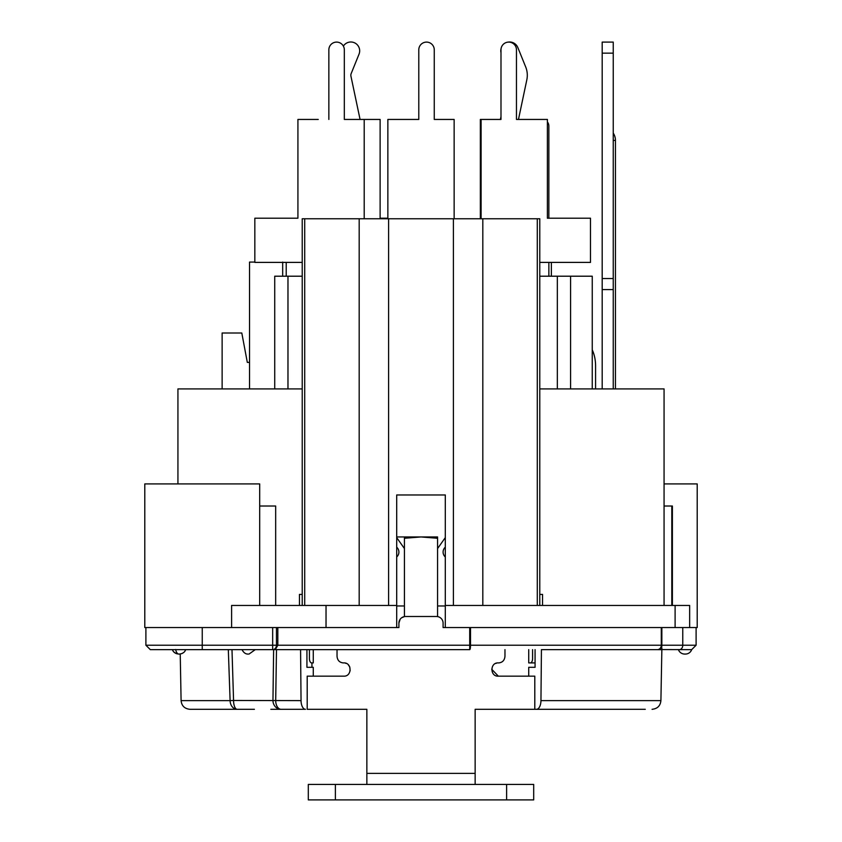 <?xml version="1.0" encoding="UTF-8"?>
<svg xmlns="http://www.w3.org/2000/svg" width="842" height="842" viewBox="0 0 842 842"><rect width="100%" height="100%" fill="white"/><g stroke="black" fill="none" stroke-linecap="round" stroke-linejoin="round"><path stroke-width="1.26" d="M506.621 799.9L533.691 799.9L533.691 784.428L308.309 784.428L308.309 799.9L506.621 799.9L506.621 784.428M604.861 709.301L475.141 709.301L475.141 784.428L475.141 773.388L366.859 773.388L366.859 784.428L366.859 709.301L307.204 709.301L307.204 676.158L343.662 676.158C352.156 676.747 352.156 662.317 343.662 662.907L343.262 662.907C339.473 662.507 337.4 660.296 337.032 656.276L337.032 649.645M350.156 670.832L349.777 666.98L348.251 664.748M491.717 669.264L498.338 676.158C489.844 676.747 489.844 662.317 498.338 662.907L498.738 662.907C502.527 662.507 504.6 660.296 504.968 656.276L504.968 649.645M541.427 649.645L540.953 700.628A8.841 4.421 90 0 1 536.533 709.301L534.796 709.301L534.796 676.158L498.338 676.158M396.698 537.617L404.423 548.552M401.634 617.765L404.423 616.597L404.423 536.954L437.577 536.954L437.577 538.28L437.577 536.954L433.767 536.954M437.577 548.552L445.302 537.617M496.801 663.086L495.717 663.443M346.283 663.443L345.199 663.086M438.514 616.828L437.577 616.597L437.577 538.28L421 536.954L404.423 538.28L404.423 536.954L396.698 536.954M541.522 649.645L657.444 649.645A4.421 4.421 0 0 0 661.854 645.225A4.421 4.421 0 0 1 657.444 649.645A4.421 3.863 -90 0 0 661.296 645.225L661.296 627.543M469.71 649.645L469.71 645.225L470.51 645.225A4.421 0.8 90 0 1 469.71 649.645L164.685 649.645M162.601 649.645L202.248 649.645L202.248 645.225L277.818 645.225L277.818 627.543L202.248 627.543L202.248 645.225L145.898 645.225L150.318 649.645L180.156 649.645M180.23 654.013L181.093 700.628L230.108 700.628L228.319 649.645L230.34 649.645M231.845 649.645L231.992 649.645A76306.597 30112.299 87.9 0 1 233.56 700.47L230.108 700.628A8.841 7.031 -90 0 0 237.139 709.301L196.723 709.301M274.503 649.645L276.492 649.645L275.692 700.628A8.841 5.357 90 0 0 281.039 709.301A8.841 8.083 -90 0 1 272.955 700.47A76189.633 69936.352 -85.1 0 0 273.629 649.645L273.692 649.645M661.854 649.687L657.434 649.645A4.421 4.421 0 0 0 661.854 645.225L661.854 627.543L661.854 645.225A4.421 4.421 0 0 1 657.434 649.645M535.07 649.645L535.07 667.317L528.723 667.317L528.723 676.158M536.533 709.301L645.277 709.301M305.467 709.301L270.84 709.301L305.467 709.301A8.841 4.421 -90 0 1 301.047 700.628L300.573 649.645M534.796 709.301L571.16 709.301M313.277 667.317L306.93 667.317L313.277 667.317L313.277 676.158M528.723 667.317L535.07 667.317M306.93 667.317L306.93 649.645M675.105 627.543L689.651 627.543L689.651 605.451L675.105 605.451L675.105 627.543L443.092 627.543L443.092 623.133A6.631 6.631 0 0 0 436.472 616.502L405.528 616.502A6.631 6.631 0 0 0 398.908 623.133L400.171 619.238M272.661 627.543L272.661 649.645A4.421 3.789 90 0 0 276.45 645.225L276.45 627.543L398.908 627.543L398.908 623.133M661.854 649.561L691.682 649.645A6.631 6.631 0 0 1 685.43 654.066L684.672 654.066A6.631 6.631 90 0 1 678.42 649.645M661.296 645.225L470.51 645.225L470.51 627.543M275.313 649.645L277.818 645.225L469.71 645.225L469.71 627.543M181.093 700.628C181.64 705.859 184.587 708.753 189.934 709.301L237.139 709.301A8.841 3.579 90 0 1 233.56 700.47L301.047 700.628M178.851 654.066L179.42 654.066L178.851 654.066A6.631 3.315 90 0 1 175.725 649.645L175.704 649.487M255.273 649.645L249.022 654.066M172.41 649.645C173.294 652.224 175.378 653.697 178.662 654.066L179.23 654.066M445.302 547.174A6.631 6.578 -0 0 0 445.302 556.983M396.698 556.983A6.631 6.578 -0 0 0 396.698 547.184M689.651 627.543L697.208 627.543L697.208 483.918L664.064 483.918M277.818 627.543L205.564 627.543M396.698 605.451L326.033 605.451L326.033 627.543L396.698 627.543L396.698 494.97L445.302 494.97L445.302 627.543M259.694 605.451L259.694 483.918L144.792 483.918L144.792 627.543L231.603 627.543L231.603 605.451L326.033 605.451M299.468 605.451L299.468 594.399L302.225 594.399M302.225 388.909L177.936 388.909L177.936 483.918M309.414 649.645L309.414 658.486A4.421 2.21 -90 0 0 311.624 662.907L313.277 662.907L313.277 649.645M542.532 605.451L542.532 594.399L539.775 594.399M528.723 649.645L528.723 662.907L535.07 662.907L528.723 662.907M532.586 649.645L532.586 658.486A4.421 2.21 90 0 1 530.376 662.907M453.406 605.451L453.406 218.762L388.594 218.762L388.594 605.451M675.105 605.451L445.302 605.451M482.813 605.451L482.813 218.762L453.406 218.762M539.775 605.451L539.775 218.762L482.813 218.762M388.594 218.762L302.225 218.762L302.225 605.451M359.187 218.762L359.187 605.451M275.671 605.451L275.671 506.021L259.694 506.021M664.064 605.451L664.064 388.909L539.775 388.909M282.68 262.072L282.68 276.208M254.831 262.072L249.527 262.072L249.527 388.909M274.724 276.208L274.724 388.909L274.724 276.208L302.225 276.208M222.13 388.909L222.13 333L241.801 333L247.316 362.386L249.527 362.386M551.373 276.208L551.373 262.399M286.206 262.399L286.206 276.208M313.277 662.907L311.624 662.907M311.95 662.907L311.95 667.317M592.252 388.909L592.252 276.208L570.592 276.208L570.592 388.909M570.592 276.208L539.775 276.208M672.39 605.451L672.39 506.021L664.064 506.021M661.296 634.173L661.854 634.173M539.775 262.399L590.484 262.399L590.484 218.204L547.395 218.204L547.395 119.438L516.462 119.438L516.462 49.836A7.736 7.736 0 0 0 508.726 42.1A7.736 7.736 0 0 0 500.99 49.836L500.99 119.438L481.098 119.438L481.098 218.762M480.35 218.762L480.35 119.438L481.098 119.438M500.401 119.438L500.99 116.659M500.99 52.678A8.841 8.841 0 0 1 501.106 48.499M508.084 42.132A8.841 8.841 0 0 1 517.819 47.51L525.692 66.95A22.092 22.092 0 0 1 526.829 79.811L518.472 119.438M547.395 121.911A6.631 6.631 0 0 1 548.858 126.068L548.858 218.204M548.858 262.399L548.858 276.208M380.121 218.204L387.857 218.204L387.857 119.438L418.79 119.438L418.79 49.836A7.736 7.736 0 0 1 426.526 42.1A7.736 7.736 0 0 1 434.262 49.836L434.262 119.438L454.143 119.438L454.143 218.762M380.121 218.762L380.121 119.438L364.207 119.438L364.207 218.762M360.071 119.438L350.935 76.159A4.421 4.421 0 0 1 351.167 73.591L359.039 54.141A8.841 8.841 0 0 0 343.368 46.11M302.225 262.399L254.831 262.399L254.831 218.204L297.921 218.204L297.921 119.438L318.255 119.438M328.854 119.438L328.854 49.836A7.736 7.736 0 0 1 336.589 42.1A7.736 7.736 0 0 1 344.325 49.836L344.325 119.438L364.207 119.438M602.188 388.909L602.188 42.1L613.239 42.1L613.239 53.151L602.188 53.151M613.239 388.909L613.239 289.585L602.188 289.585M613.239 289.585L613.239 278.534L602.188 278.534M613.239 278.534L613.239 53.151M592.252 349.84A29.828 21.46 -90 0 1 595.578 365.817L595.578 388.909M335.379 784.428L335.379 799.9M540.953 700.628L660.907 700.628L661.854 649.645M696.102 627.543L696.102 645.225L682.767 645.225L682.767 627.543M679.399 649.645A4.421 3.379 -90 0 0 682.767 645.225L661.854 645.225M396.698 605.977L404.423 605.977M437.577 605.977L445.302 605.977M287.975 388.909L287.975 276.208M557.33 276.208L557.33 388.909M537.291 605.451L537.291 218.762M304.709 605.451L304.709 218.762M615.449 388.909L615.449 140.425L613.239 140.425M660.907 700.628C660.36 705.859 657.413 708.753 652.066 709.301M696.102 645.225L691.682 649.645M145.898 627.543L145.898 645.225M254.4 709.301L237.139 709.301M185.672 649.656L185.672 649.645C184.787 652.224 182.703 653.697 179.42 654.066L181.883 653.592M661.854 649.466L661.854 647.803M661.854 646.414L661.854 645.035M242.022 649.645C243.643 652.75 245.727 654.223 248.264 654.066M172.82 650.561L173.263 651.276M173.726 651.855L175.999 653.497M176.231 653.602L178.662 654.066M185.272 650.561L184.798 651.308M183.83 652.382L182.061 653.518M671.8 506.021L671.8 605.451M615.449 140.425A13.261 13.261 0 0 0 613.239 133.099"/></g></svg>
